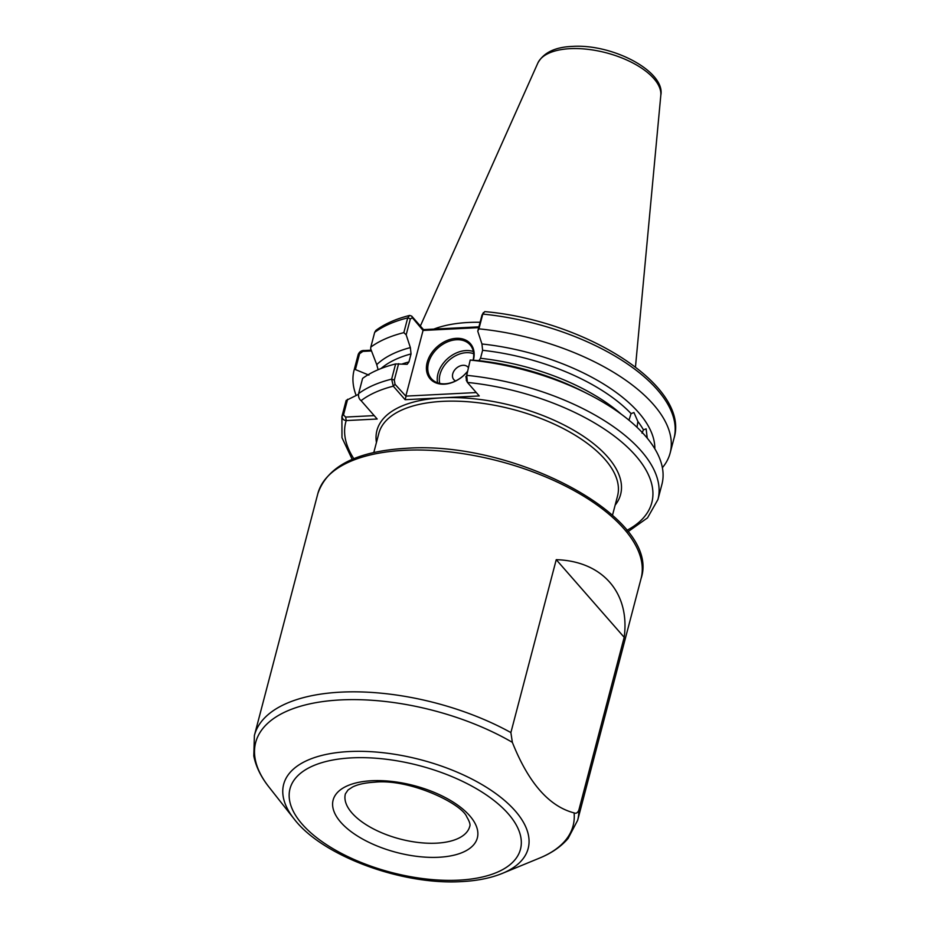 <?xml version="1.0" encoding="UTF-8"?>
<svg xmlns="http://www.w3.org/2000/svg" width="928" height="928" viewBox="0 0 928 928"><rect width="100%" height="100%" fill="white"/><g stroke="black" fill="none" stroke-linecap="round" stroke-linejoin="round"><path stroke-width="1.39" d="M628.964 420.175L631.086 413.61L633.952 412.531L637.884 421.509L637.014 427.274M642.002 433.156L643.44 429.826L646.132 428.864L647.187 437.668A144.606 67.002 -165.3 0 1 647.477 438.445M467.062 371.989A26.738 19.558 138.8 0 1 444.268 384.169A26.738 19.558 138.8 0 1 427.17 362.419A26.738 19.558 138.8 0 1 456.298 338.337A26.738 19.558 138.8 0 1 473.361 360.238M473.083 360.215A25.706 18.804 -41.2 0 0 470.09 344.845A25.706 18.804 -41.2 0 0 456.53 339.741A25.706 18.804 -41.2 0 0 432.158 354.786A25.706 18.804 -41.2 0 0 431.404 378.705A25.706 18.804 -41.2 0 0 444.964 383.821A25.706 18.804 -41.2 0 0 467.097 371.838M455.636 380.932A9.431 6.89 138.8 0 1 453.374 372.105A9.431 6.89 138.8 0 1 463.026 365.307A9.431 6.89 138.8 0 1 468.246 367.476M510.887 732.575L512.349 742.342A164.082 76.038 -165.3 0 0 340.68 699.921A164.082 76.038 -165.3 0 0 269.004 787.095C260.977 776.991 255.908 766.621 253.796 755.972L254.388 735.486A167.098 77.43 14.7 0 1 340.97 692.137A167.098 77.43 14.7 0 1 510.887 732.575L556.243 559.677C602.423 561.08 630.17 592.772 624.184 637.304L578.828 810.202A167.098 77.43 14.7 0 1 577.645 820.294L641.086 578.469A167.098 77.43 -165.3 0 0 572.24 489.613A167.098 77.43 -165.3 0 0 404.411 450.312A167.098 77.43 -165.3 0 0 317.828 493.673L254.388 735.486M502.361 873.387C490.761 878.085 477.166 880.823 461.576 881.6C402.114 885.3 322.097 856.08 293.921 818.705A126.405 58.58 14.7 0 1 349.137 751.552A126.405 58.58 14.7 0 1 500.958 797.488A126.405 58.58 14.7 0 1 502.361 873.387L539.586 858.075A164.082 76.038 -165.3 0 0 574.096 812.893C549.063 806.374 528.484 782.861 512.349 742.342M480.101 322.283A114.794 53.198 -165.3 0 0 468.478 322.468A114.794 53.198 -165.3 0 0 433.805 329.104M470.716 360.145A163.374 75.702 14.7 0 1 588.294 394.122L582.529 391.187A148.445 68.788 14.7 0 0 477.607 360.516L470.194 360.041L466.726 375.341L467.41 382.429L479.242 395.954L405.13 399.701L393.298 386.176L391.639 379.134L395.63 363.938A163.374 75.702 14.7 0 0 362.604 378.404L358.614 393.611C358.231 396.743 359.055 399.098 361.096 400.652L377.174 419.015L346.225 420.581C343.302 420.222 341.956 418.574 342.165 415.651L346.156 400.444L358.475 394.342M409.642 315.427C396.059 318.838 384.818 323.814 375.933 330.356L374.68 332.352L370.806 347.107A163.374 75.702 14.7 0 1 403.842 332.642L407.717 317.875L409.642 315.427L411.684 316.1L423.516 329.626L478.906 326.83M356.132 395.398A163.374 75.702 14.7 0 1 354.102 370.11A163.374 75.702 14.7 0 1 354.368 369.147L358.266 354.276M354.102 370.11L357.976 355.354A163.374 75.702 -165.3 0 1 358.243 354.392C359.519 351.573 361.642 350.274 364.611 350.517L371.2 350.181M370.806 347.107L370.666 348.777L376.745 364.623A148.445 68.788 14.7 0 1 410.362 347.594L406.174 334.822L403.842 332.642M368.915 375.121L354.368 369.147M402.416 363.892A144.606 67.002 14.7 0 1 408.946 361.92L411.046 353.916A144.606 67.002 -165.3 0 0 381.002 368.544M395.63 363.938L407.183 364.31L408.946 361.92M347.629 399.26L343.499 414.99L342.165 415.651A163.374 75.702 14.7 0 0 341.898 416.614L345.889 401.406A163.374 75.702 14.7 0 1 346.156 400.444M410.362 347.594L411.046 353.916M378.114 369.727L376.745 364.623M670.144 453.026L674.018 438.271C690.293 386.06 585.255 320.346 484.764 311.611L482.792 314.082L478.918 328.848A163.374 75.702 14.7 0 1 670.144 453.026A163.374 75.702 14.7 0 1 662.383 467.712M478.918 328.848L477.758 331.203L481.945 343.986A148.445 68.788 14.7 0 1 654.832 448.792M631.086 413.61A144.606 67.002 -165.3 0 0 482.618 350.308L480.518 358.301A144.606 67.002 14.7 0 1 621.192 414.143M588.294 394.122A163.374 75.702 14.7 0 1 661.931 484.323L657.94 499.519A163.374 75.702 14.7 0 0 466.726 375.341L470.194 360.041M482.618 350.308L481.945 343.986M478.906 360.656L480.518 358.301M466.239 380.132L467.41 382.429A158.224 73.324 -165.3 0 1 626.632 446.391A158.224 73.324 -165.3 0 1 626.899 530.34M574.096 812.893C576.056 813.786 577.634 812.893 578.828 810.202M478.697 327.642L423.052 330.449L405.826 396.117L476.273 392.556M398.611 363.66L394.307 380.086L395.038 384.308L405.826 396.117M423.052 330.449L412.473 317.84L410.373 318.826L406.174 334.822M466.61 380.7L465.879 376.466M477.758 331.203L481.957 315.218L483.407 312.55M358.997 397.857L358.533 396.221M343.499 414.99L345.645 417.066L374.193 415.616M371.502 350.958L362.871 351.399L359.565 353.742L355.552 369.031M395.038 384.308L393.298 386.176A158.224 73.324 -165.3 0 0 361.096 400.652M405.93 396.755L405.13 399.701M411.684 316.1L412.473 317.84M423.516 329.626L423.365 330.287M364.611 350.517L362.871 351.399M353.823 458.699A158.224 73.324 -165.3 0 1 346.225 420.581L345.645 417.066M624.184 637.304L556.243 559.677M437.598 382.835A25.706 18.804 138.8 0 1 465.995 350.564A25.706 18.804 138.8 0 1 473.35 351.55M473.663 353.742A24.163 17.678 -41.2 0 0 466.343 352.675A24.163 17.678 -41.2 0 0 439.744 383.426M436.415 843.169A64.264 29.777 -165.3 0 0 469.707 826.5C470.566 824.83 469.626 821.674 466.877 817.058C462.063 803.648 409.503 778.406 374.576 782.2C365.04 782.78 357.674 784.392 352.489 787.048L348.023 789.983L345.378 793.881A64.264 29.777 -165.3 0 0 371.861 828.054A64.264 29.777 -165.3 0 0 436.415 843.169M371.745 780.738A74.553 34.545 14.7 0 1 469.696 815.747A74.553 34.545 14.7 0 1 438.724 857.263A74.553 34.545 14.7 0 1 340.773 822.254A74.553 34.545 14.7 0 1 371.745 780.738M537.834 63.069C543.576 52.641 555.083 47.084 572.344 46.4C612.979 43.686 665.712 71.746 660.806 95.34A63.754 29.545 -165.3 0 0 632.165 62.617A63.754 29.545 -165.3 0 0 570.105 48.662A63.754 29.545 -165.3 0 0 537.834 63.069L420.361 326.03M612.515 515.156L617.549 495.993A123.401 57.176 -165.3 0 0 566.706 430.372A123.401 57.176 -165.3 0 0 442.76 401.348A123.401 57.176 -165.3 0 0 378.833 433.364L373.798 452.539M376.432 442.505A125.964 58.371 14.7 0 1 442.192 397.834A125.964 58.371 14.7 0 1 578.538 433.144A125.964 58.371 14.7 0 1 615.148 505.134M458.745 880.15A119.132 55.204 -165.3 0 0 508.254 813.798A119.132 55.204 -165.3 0 0 351.724 757.863A119.132 55.204 -165.3 0 0 302.215 824.203A119.132 55.204 -165.3 0 0 458.745 880.15M643.44 429.826A144.606 67.002 -165.3 0 0 637.884 421.509M410.373 318.826L407.717 317.875A163.374 75.702 -165.3 0 0 374.68 332.352M358.614 393.611A163.374 75.702 14.7 0 1 391.639 379.134L394.307 380.086M674.018 438.271A163.374 75.702 -165.3 0 0 482.792 314.082L481.957 315.218M358.243 354.392L359.565 353.742M317.828 493.673C327.224 466.355 356.63 451.24 406.046 448.317C513.961 440.208 661.757 517.963 641.086 578.469M660.806 95.34L635.471 366.978M341.898 416.614L341.98 437.691L352.199 459.372M627.978 531.732L647.524 517.859L657.94 499.519M293.921 818.705L269.004 787.095M577.645 820.294L568.11 838.425C561.046 846.672 551.534 853.215 539.586 858.075"/></g></svg>
